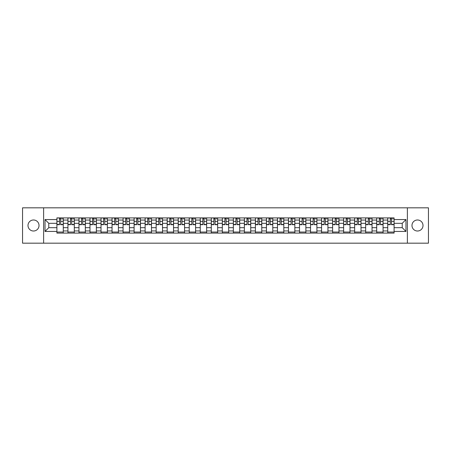 <?xml version="1.0" encoding="UTF-8"?>
<svg xmlns="http://www.w3.org/2000/svg" width="451" height="451" viewBox="0 0 451 451"><rect width="100%" height="100%" fill="white"/><g stroke="black" fill="none" stroke-linecap="round" stroke-linejoin="round"><path stroke-width="0.68" d="M417.491 219.987A5.513 5.513 0 0 0 411.977 225.5A5.513 5.513 0 0 0 417.491 231.013A5.513 5.513 0 0 0 423.004 225.5A5.513 5.513 0 0 0 417.491 219.987M33.509 219.987A5.513 5.513 0 0 0 27.996 225.5A5.513 5.513 0 0 0 33.509 231.013A5.513 5.513 0 0 0 39.023 225.5A5.513 5.513 0 0 0 33.509 219.987M407.383 243.174L428.45 243.174L428.45 207.826L22.55 207.826L22.55 243.174L407.383 243.174L407.383 207.826M67.932 233.099L67.932 220.054L63.27 220.054L63.27 233.099M63.27 220.054L63.27 217.901M67.932 220.054L67.932 217.901M74.297 217.901L74.297 233.099M78.959 233.099L78.959 217.901M85.324 217.901L85.324 233.099M89.986 233.099L89.986 217.901M96.351 217.901L96.351 233.099M101.013 233.099L101.013 217.901M107.377 217.901L107.377 233.099M112.045 233.099L112.045 217.901M118.404 217.901L118.404 233.099M123.072 233.099L123.072 217.901M129.431 217.901L129.431 233.099M134.099 233.099L134.099 217.901M140.458 217.901L140.458 233.099M145.126 233.099L145.126 217.901M151.485 217.901L151.485 233.099M156.153 233.099L156.153 217.901M162.518 217.901L162.518 233.099M167.18 233.099L167.18 217.901M173.545 217.901L173.545 233.099M178.207 233.099L178.207 217.901M184.572 217.901L184.572 233.099M189.234 233.099L189.234 217.901M195.599 217.901L195.599 233.099M200.267 233.099L200.267 217.901M206.626 217.901L206.626 233.099M211.293 233.099L211.293 217.901M217.653 217.901L217.653 233.099M222.32 233.099L222.32 217.901M228.68 217.901L228.68 233.099M233.347 233.099L233.347 217.901M239.706 217.901L239.706 233.099M244.374 233.099L244.374 217.901M250.733 217.901L250.733 233.099M255.401 233.099L255.401 217.901M261.766 217.901L261.766 233.099M266.428 233.099L266.428 217.901M272.793 217.901L272.793 233.099M277.455 233.099L277.455 217.901M283.82 217.901L283.82 233.099M288.482 233.099L288.482 217.901M294.847 217.901L294.847 233.099M299.515 233.099L299.515 217.901M305.874 217.901L305.874 233.099M310.542 233.099L310.542 217.901M316.901 217.901L316.901 233.099M321.569 233.099L321.569 217.901M327.928 217.901L327.928 233.099M332.596 233.099L332.596 217.901M338.955 217.901L338.955 233.099M343.623 233.099L343.623 217.901M349.987 217.901L349.987 233.099M354.649 233.099L354.649 217.901M361.014 217.901L361.014 233.099M365.676 233.099L365.676 217.901M372.041 217.901L372.041 233.099M376.703 233.099L376.703 217.901M383.068 217.901L383.068 233.099M387.73 233.099L387.73 217.901M387.73 227.693L383.068 227.693M376.703 227.693L372.041 227.693M365.676 227.693L361.014 227.693M354.649 227.693L349.987 227.693M343.623 227.693L338.955 227.693M332.596 227.693L327.928 227.693M321.569 227.693L316.901 227.693M310.542 227.693L305.874 227.693M299.515 227.693L294.847 227.693M288.482 227.693L283.82 227.693M277.455 227.693L272.793 227.693M266.428 227.693L261.766 227.693M255.401 227.693L250.733 227.693M244.374 227.693L239.706 227.693M233.347 227.693L228.68 227.693M222.32 227.693L217.653 227.693M211.293 227.693L206.626 227.693M200.267 227.693L195.599 227.693M189.234 227.693L184.572 227.693M178.207 227.693L173.545 227.693M167.18 227.693L162.518 227.693M156.153 227.693L151.485 227.693M145.126 227.693L140.458 227.693M134.099 227.693L129.431 227.693M123.072 227.693L118.404 227.693M112.045 227.693L107.377 227.693M101.013 227.693L96.351 227.693M89.986 227.693L85.324 227.693M78.959 227.693L74.297 227.693M67.932 227.693L63.27 227.693M387.73 223.307L383.068 223.307M376.703 223.307L372.041 223.307M365.676 223.307L361.014 223.307M354.649 223.307L349.987 223.307M343.623 223.307L338.955 223.307M332.596 223.307L327.928 223.307M321.569 223.307L316.901 223.307M310.542 223.307L305.874 223.307M299.515 223.307L294.847 223.307M288.482 223.307L283.82 223.307M277.455 223.307L272.793 223.307M266.428 223.307L261.766 223.307M255.401 223.307L250.733 223.307M244.374 223.307L239.706 223.307M233.347 223.307L228.68 223.307M222.32 223.307L217.653 223.307M211.293 223.307L206.626 223.307M200.267 223.307L195.599 223.307M189.234 223.307L184.572 223.307M178.207 223.307L173.545 223.307M167.18 223.307L162.518 223.307M156.153 223.307L151.485 223.307M145.126 223.307L140.458 223.307M134.099 223.307L129.431 223.307M123.072 223.307L118.404 223.307M112.045 223.307L107.377 223.307M101.013 223.307L96.351 223.307M89.986 223.307L85.324 223.307M78.959 223.307L74.297 223.307M67.932 223.307L63.27 223.307M48.776 227.693L56.905 227.693L56.905 223.307L48.776 223.307L48.776 227.693L45.027 231.436L45.027 219.564L56.905 219.564L56.905 223.307M394.095 223.307L394.095 227.693L402.224 227.693L402.224 223.307L394.095 223.307L394.095 217.901L56.905 217.901L56.905 219.564M394.095 219.564L405.973 219.564L405.973 231.436L394.095 231.436L394.095 227.693M56.905 227.693L56.905 233.099L394.095 233.099L394.095 231.436M56.905 231.436L45.027 231.436M43.617 243.174L43.617 207.826M63.27 232.04L56.905 232.04M59.487 218.96L60.688 218.96M74.297 232.04L67.932 232.04M70.514 218.96L71.715 218.96M85.324 232.04L78.959 232.04M81.541 218.96L82.742 218.96M96.351 232.04L89.986 232.04M92.568 218.96L93.769 218.96M107.377 232.04L101.013 232.04M103.595 218.96L104.795 218.96M118.404 232.04L112.045 232.04M114.622 218.96L115.822 218.96M129.431 232.04L123.072 232.04M125.649 218.96L126.855 218.96M140.458 232.04L134.099 232.04M136.681 218.96L137.882 218.96M151.485 232.04L145.126 232.04M147.708 218.96L148.909 218.96M162.518 232.04L156.153 232.04M158.735 218.96L159.936 218.96M173.545 232.04L167.18 232.04M169.762 218.96L170.963 218.96M184.572 232.04L178.207 232.04M180.789 218.96L181.99 218.96M195.599 232.04L189.234 232.04M191.816 218.96L193.017 218.96M206.626 232.04L200.267 232.04M202.843 218.96L204.044 218.96M217.653 232.04L211.293 232.04M213.87 218.96L215.071 218.96M228.68 232.04L222.32 232.04M224.897 218.96L226.103 218.96M239.706 232.04L233.347 232.04M235.929 218.96L237.13 218.96M250.733 232.04L244.374 232.04M246.956 218.96L248.157 218.96M261.766 232.04L255.401 232.04M257.983 218.96L259.184 218.96M272.793 232.04L266.428 232.04M269.01 218.96L270.211 218.96M283.82 232.04L277.455 232.04M280.037 218.96L281.238 218.96M294.847 232.04L288.482 232.04M291.064 218.96L292.265 218.96M305.874 232.04L299.515 232.04M302.091 218.96L303.292 218.96M316.901 232.04L310.542 232.04M313.118 218.96L314.319 218.96M327.928 232.04L321.569 232.04M324.145 218.96L325.351 218.96M338.955 232.04L332.596 232.04M335.178 218.96L336.378 218.96M349.987 232.04L343.623 232.04M346.205 218.96L347.405 218.96M361.014 232.04L354.649 232.04M357.231 218.96L358.432 218.96M372.041 232.04L365.676 232.04M368.258 218.96L369.459 218.96M383.068 232.04L376.703 232.04M379.285 218.96L380.486 218.96M394.095 232.04L387.73 232.04M390.312 218.96L391.513 218.96M45.027 219.564L48.776 223.307M402.224 227.693L405.973 231.436M402.224 223.307L405.973 219.564M60.688 224.688L60.688 217.974L63.23 217.974L63.23 224.688L60.688 224.688M59.487 218.893L60.688 218.893M61.748 218.893L62.311 218.893M56.939 217.974L59.487 217.974L56.939 217.974L56.939 224.688L59.487 224.688L59.487 217.974L61.748 217.974M71.715 224.688L71.715 217.974L74.257 217.974L74.257 224.688L71.715 224.688M70.514 218.893L71.715 218.893M72.774 218.893L73.338 218.893M67.966 217.974L70.514 217.974L67.966 217.974L67.966 224.688L70.514 224.688L70.514 217.974L72.774 217.974M82.742 224.688L82.742 217.974L85.29 217.974L85.29 224.688L82.742 224.688M81.541 218.893L82.742 218.893M83.801 218.893L84.371 218.893M78.998 217.974L81.541 217.974L78.998 217.974L78.998 224.688L81.541 224.688L81.541 217.974L83.801 217.974M93.769 224.688L93.769 217.974L96.317 217.974L96.317 224.688L93.769 224.688M92.568 218.893L93.769 218.893M94.828 218.893L95.398 218.893M90.025 217.974L92.568 217.974L90.025 217.974L90.025 224.688L92.568 224.688L92.568 217.974L94.828 217.974M104.795 224.688L104.795 217.974L107.344 217.974L107.344 224.688L104.795 224.688M103.595 218.893L104.795 218.893M105.855 218.893L106.425 218.893M101.052 217.974L103.595 217.974L101.052 217.974L101.052 224.688L103.595 224.688L103.595 217.974L105.855 217.974M115.822 224.688L115.822 217.974L118.371 217.974L118.371 224.688L115.822 224.688M114.622 218.893L115.822 218.893M116.888 218.893L117.452 218.893M112.079 217.974L114.622 217.974L112.079 217.974L112.079 224.688L114.622 224.688L114.622 217.974L116.888 217.974M126.855 224.688L126.855 217.974L129.398 217.974L129.398 224.688L126.855 224.688M125.649 218.893L126.855 218.893M127.915 218.893L128.479 218.893M123.106 217.974L125.649 217.974L123.106 217.974L123.106 224.688L125.649 224.688L125.649 217.974L127.915 217.974M137.882 224.688L137.882 217.974L140.424 217.974L140.424 224.688L137.882 224.688M136.681 218.893L137.882 218.893M138.942 218.893L139.506 218.893M134.133 217.974L136.681 217.974L134.133 217.974L134.133 224.688L136.681 224.688L136.681 217.974L138.942 217.974M148.909 224.688L148.909 217.974L151.451 217.974L151.451 224.688L148.909 224.688M147.708 218.893L148.909 218.893M149.969 218.893L150.533 218.893M145.16 217.974L147.708 217.974L145.16 217.974L145.16 224.688L147.708 224.688L147.708 217.974L149.969 217.974M159.936 224.688L159.936 217.974L162.478 217.974L162.478 224.688L159.936 224.688M158.735 218.893L159.936 218.893M160.996 218.893L161.559 218.893M156.187 217.974L158.735 217.974L156.187 217.974L156.187 224.688L158.735 224.688L158.735 217.974L160.996 217.974M170.963 224.688L170.963 217.974L173.505 217.974L173.505 224.688L170.963 224.688M169.762 218.893L170.963 218.893M172.023 218.893L172.586 218.893M167.214 217.974L169.762 217.974L167.214 217.974L167.214 224.688L169.762 224.688L169.762 217.974L172.023 217.974M181.99 224.688L181.99 217.974L184.538 217.974L184.538 224.688L181.99 224.688M180.789 218.893L181.99 218.893M183.05 218.893L183.619 218.893M178.246 217.974L180.789 217.974L178.246 217.974L178.246 224.688L180.789 224.688L180.789 217.974L183.05 217.974M193.017 224.688L193.017 217.974L195.565 217.974L195.565 224.688L193.017 224.688M191.816 218.893L193.017 218.893M194.077 218.893L194.646 218.893M189.273 217.974L191.816 217.974L189.273 217.974L189.273 224.688L191.816 224.688L191.816 217.974L194.077 217.974M204.044 224.688L204.044 217.974L206.592 217.974L206.592 224.688L204.044 224.688M202.843 218.893L204.044 218.893M205.104 218.893L205.673 218.893M200.3 217.974L202.843 217.974L200.3 217.974L200.3 224.688L202.843 224.688L202.843 217.974L205.104 217.974M215.071 224.688L215.071 217.974L217.619 217.974L217.619 224.688L215.071 224.688M213.87 218.893L215.071 218.893M216.136 218.893L216.7 218.893M211.327 217.974L213.87 217.974L211.327 217.974L211.327 224.688L213.87 224.688L213.87 217.974L216.136 217.974M226.103 224.688L226.103 217.974L228.646 217.974L228.646 224.688L226.103 224.688M224.897 218.893L226.103 218.893M227.163 218.893L227.727 218.893M222.354 217.974L224.897 217.974L222.354 217.974L222.354 224.688L224.897 224.688L224.897 217.974L227.163 217.974M237.13 224.688L237.13 217.974L239.673 217.974L239.673 224.688L237.13 224.688M235.929 218.893L237.13 218.893M238.19 218.893L238.754 218.893M233.381 217.974L235.929 217.974L233.381 217.974L233.381 224.688L235.929 224.688L235.929 217.974L238.19 217.974M248.157 224.688L248.157 217.974L250.7 217.974L250.7 224.688L248.157 224.688M246.956 218.893L248.157 218.893M249.217 218.893L249.781 218.893M244.408 217.974L246.956 217.974L244.408 217.974L244.408 224.688L246.956 224.688L246.956 217.974L249.217 217.974M259.184 224.688L259.184 217.974L261.727 217.974L261.727 224.688L259.184 224.688M257.983 218.893L259.184 218.893M260.244 218.893L260.808 218.893M255.435 217.974L257.983 217.974L255.435 217.974L255.435 224.688L257.983 224.688L257.983 217.974L260.244 217.974M270.211 224.688L270.211 217.974L272.754 217.974L272.754 224.688L270.211 224.688M269.01 218.893L270.211 218.893M271.271 218.893L271.835 218.893M266.462 217.974L269.01 217.974L266.462 217.974L266.462 224.688L269.01 224.688L269.01 217.974L271.271 217.974M281.238 224.688L281.238 217.974L283.786 217.974L283.786 224.688L281.238 224.688M280.037 218.893L281.238 218.893M282.298 218.893L282.867 218.893M277.495 217.974L280.037 217.974L277.495 217.974L277.495 224.688L280.037 224.688L280.037 217.974L282.298 217.974M292.265 224.688L292.265 217.974L294.813 217.974L294.813 224.688L292.265 224.688M291.064 218.893L292.265 218.893M293.325 218.893L293.894 218.893M288.522 217.974L291.064 217.974L288.522 217.974L288.522 224.688L291.064 224.688L291.064 217.974L293.325 217.974M303.292 224.688L303.292 217.974L305.84 217.974L305.84 224.688L303.292 224.688M302.091 218.893L303.292 218.893M304.352 218.893L304.921 218.893M299.549 217.974L302.091 217.974L299.549 217.974L299.549 224.688L302.091 224.688L302.091 217.974L304.352 217.974M314.319 224.688L314.319 217.974L316.867 217.974L316.867 224.688L314.319 224.688M313.118 218.893L314.319 218.893M315.384 218.893L315.948 218.893M310.576 217.974L313.118 217.974L310.576 217.974L310.576 224.688L313.118 224.688L313.118 217.974L315.384 217.974M325.351 224.688L325.351 217.974L327.894 217.974L327.894 224.688L325.351 224.688M324.145 218.893L325.351 218.893M326.411 218.893L326.975 218.893M321.602 217.974L324.145 217.974L321.602 217.974L321.602 224.688L324.145 224.688L324.145 217.974L326.411 217.974M336.378 224.688L336.378 217.974L338.921 217.974L338.921 224.688L336.378 224.688M335.178 218.893L336.378 218.893M337.438 218.893L338.002 218.893M332.629 217.974L335.178 217.974L332.629 217.974L332.629 224.688L335.178 224.688L335.178 217.974L337.438 217.974M347.405 224.688L347.405 217.974L349.948 217.974L349.948 224.688L347.405 224.688M346.205 218.893L347.405 218.893M348.465 218.893L349.029 218.893M343.656 217.974L346.205 217.974L343.656 217.974L343.656 224.688L346.205 224.688L346.205 217.974L348.465 217.974M358.432 224.688L358.432 217.974L360.975 217.974L360.975 224.688L358.432 224.688M357.231 218.893L358.432 218.893M359.492 218.893L360.056 218.893M354.683 217.974L357.231 217.974L354.683 217.974L354.683 224.688L357.231 224.688L357.231 217.974L359.492 217.974M369.459 224.688L369.459 217.974L372.002 217.974L372.002 224.688L369.459 224.688M368.258 218.893L369.459 218.893M370.519 218.893L371.083 218.893M365.71 217.974L368.258 217.974L365.71 217.974L365.71 224.688L368.258 224.688L368.258 217.974L370.519 217.974M380.486 224.688L380.486 217.974L383.034 217.974L383.034 224.688L380.486 224.688M379.285 218.893L380.486 218.893M381.546 218.893L382.115 218.893M376.743 217.974L379.285 217.974L376.743 217.974L376.743 224.688L379.285 224.688L379.285 217.974L381.546 217.974M391.513 224.688L391.513 217.974L394.061 217.974L394.061 224.688L391.513 224.688M390.312 218.893L391.513 218.893M392.573 218.893L393.142 218.893M387.77 217.974L390.312 217.974L387.77 217.974L387.77 224.688L390.312 224.688L390.312 217.974L392.573 217.974M376.703 220.054L372.041 220.054M365.676 220.054L361.014 220.054M354.649 220.054L349.987 220.054M343.623 220.054L338.955 220.054M332.596 220.054L327.928 220.054M321.569 220.054L316.901 220.054M310.542 220.054L305.874 220.054M299.515 220.054L294.847 220.054M288.482 220.054L283.82 220.054M277.455 220.054L272.793 220.054M266.428 220.054L261.766 220.054M255.401 220.054L250.733 220.054M244.374 220.054L239.706 220.054M233.347 220.054L228.68 220.054M222.32 220.054L217.653 220.054M211.293 220.054L206.626 220.054M200.267 220.054L195.599 220.054M189.234 220.054L184.572 220.054M178.207 220.054L173.545 220.054M167.18 220.054L162.518 220.054M156.153 220.054L151.485 220.054M145.126 220.054L140.458 220.054M134.099 220.054L129.431 220.054M123.072 220.054L118.404 220.054M112.045 220.054L107.377 220.054M101.013 220.054L96.351 220.054M89.986 220.054L85.324 220.054M78.959 220.054L74.297 220.054M387.73 220.054L383.068 220.054M376.703 230.946L372.041 230.946M365.676 230.946L361.014 230.946M354.649 230.946L349.987 230.946M343.623 230.946L338.955 230.946M332.596 230.946L327.928 230.946M321.569 230.946L316.901 230.946M310.542 230.946L305.874 230.946M299.515 230.946L294.847 230.946M288.482 230.946L283.82 230.946M277.455 230.946L272.793 230.946M266.428 230.946L261.766 230.946M255.401 230.946L250.733 230.946M244.374 230.946L239.706 230.946M233.347 230.946L228.68 230.946M222.32 230.946L217.653 230.946M211.293 230.946L206.626 230.946M200.267 230.946L195.599 230.946M189.234 230.946L184.572 230.946M178.207 230.946L173.545 230.946M167.18 230.946L162.518 230.946M156.153 230.946L151.485 230.946M145.126 230.946L140.458 230.946M134.099 230.946L129.431 230.946M123.072 230.946L118.404 230.946M112.045 230.946L107.377 230.946M101.013 230.946L96.351 230.946M89.986 230.946L85.324 230.946M78.959 230.946L74.297 230.946M67.932 230.946L63.27 230.946M387.73 230.946L383.068 230.946M60.688 224.446L63.23 224.446M60.688 221.407L63.23 221.407M56.939 224.446L59.487 224.446M56.939 221.407L59.487 221.407M71.715 224.446L74.257 224.446M71.715 221.407L74.257 221.407M67.966 224.446L70.514 224.446M67.966 221.407L70.514 221.407M82.742 224.446L85.29 224.446M82.742 221.407L85.29 221.407M78.998 224.446L81.541 224.446M78.998 221.407L81.541 221.407M93.769 224.446L96.317 224.446M93.769 221.407L96.317 221.407M90.025 224.446L92.568 224.446M90.025 221.407L92.568 221.407M104.795 224.446L107.344 224.446M104.795 221.407L107.344 221.407M101.052 224.446L103.595 224.446M101.052 221.407L103.595 221.407M115.822 224.446L118.371 224.446M115.822 221.407L118.371 221.407M112.079 224.446L114.622 224.446M112.079 221.407L114.622 221.407M126.855 224.446L129.398 224.446M126.855 221.407L129.398 221.407M123.106 224.446L125.649 224.446M123.106 221.407L125.649 221.407M137.882 224.446L140.424 224.446M137.882 221.407L140.424 221.407M134.133 224.446L136.681 224.446M134.133 221.407L136.681 221.407M148.909 224.446L151.451 224.446M148.909 221.407L151.451 221.407M145.16 224.446L147.708 224.446M145.16 221.407L147.708 221.407M159.936 224.446L162.478 224.446M159.936 221.407L162.478 221.407M156.187 224.446L158.735 224.446M156.187 221.407L158.735 221.407M170.963 224.446L173.505 224.446M170.963 221.407L173.505 221.407M167.214 224.446L169.762 224.446M167.214 221.407L169.762 221.407M181.99 224.446L184.538 224.446M181.99 221.407L184.538 221.407M178.246 224.446L180.789 224.446M178.246 221.407L180.789 221.407M193.017 224.446L195.565 224.446M193.017 221.407L195.565 221.407M189.273 224.446L191.816 224.446M189.273 221.407L191.816 221.407M204.044 224.446L206.592 224.446M204.044 221.407L206.592 221.407M200.3 224.446L202.843 224.446M200.3 221.407L202.843 221.407M215.071 224.446L217.619 224.446M215.071 221.407L217.619 221.407M211.327 224.446L213.87 224.446M211.327 221.407L213.87 221.407M226.103 224.446L228.646 224.446M226.103 221.407L228.646 221.407M222.354 224.446L224.897 224.446M222.354 221.407L224.897 221.407M237.13 224.446L239.673 224.446M237.13 221.407L239.673 221.407M233.381 224.446L235.929 224.446M233.381 221.407L235.929 221.407M248.157 224.446L250.7 224.446M248.157 221.407L250.7 221.407M244.408 224.446L246.956 224.446M244.408 221.407L246.956 221.407M259.184 224.446L261.727 224.446M259.184 221.407L261.727 221.407M255.435 224.446L257.983 224.446M255.435 221.407L257.983 221.407M270.211 224.446L272.754 224.446M270.211 221.407L272.754 221.407M266.462 224.446L269.01 224.446M266.462 221.407L269.01 221.407M281.238 224.446L283.786 224.446M281.238 221.407L283.786 221.407M277.495 224.446L280.037 224.446M277.495 221.407L280.037 221.407M292.265 224.446L294.813 224.446M292.265 221.407L294.813 221.407M288.522 224.446L291.064 224.446M288.522 221.407L291.064 221.407M303.292 224.446L305.84 224.446M303.292 221.407L305.84 221.407M299.549 224.446L302.091 224.446M299.549 221.407L302.091 221.407M314.319 224.446L316.867 224.446M314.319 221.407L316.867 221.407M310.576 224.446L313.118 224.446M310.576 221.407L313.118 221.407M325.351 224.446L327.894 224.446M325.351 221.407L327.894 221.407M321.602 224.446L324.145 224.446M321.602 221.407L324.145 221.407M336.378 224.446L338.921 224.446M336.378 221.407L338.921 221.407M332.629 224.446L335.178 224.446M332.629 221.407L335.178 221.407M347.405 224.446L349.948 224.446M347.405 221.407L349.948 221.407M343.656 224.446L346.205 224.446M343.656 221.407L346.205 221.407M358.432 224.446L360.975 224.446M358.432 221.407L360.975 221.407M354.683 224.446L357.231 224.446M354.683 221.407L357.231 221.407M369.459 224.446L372.002 224.446M369.459 221.407L372.002 221.407M365.71 224.446L368.258 224.446M365.71 221.407L368.258 221.407M380.486 224.446L383.034 224.446M380.486 221.407L383.034 221.407M376.743 224.446L379.285 224.446M376.743 221.407L379.285 221.407M391.513 224.446L394.061 224.446M391.513 221.407L394.061 221.407M387.77 224.446L390.312 224.446M387.77 221.407L390.312 221.407"/></g></svg>
